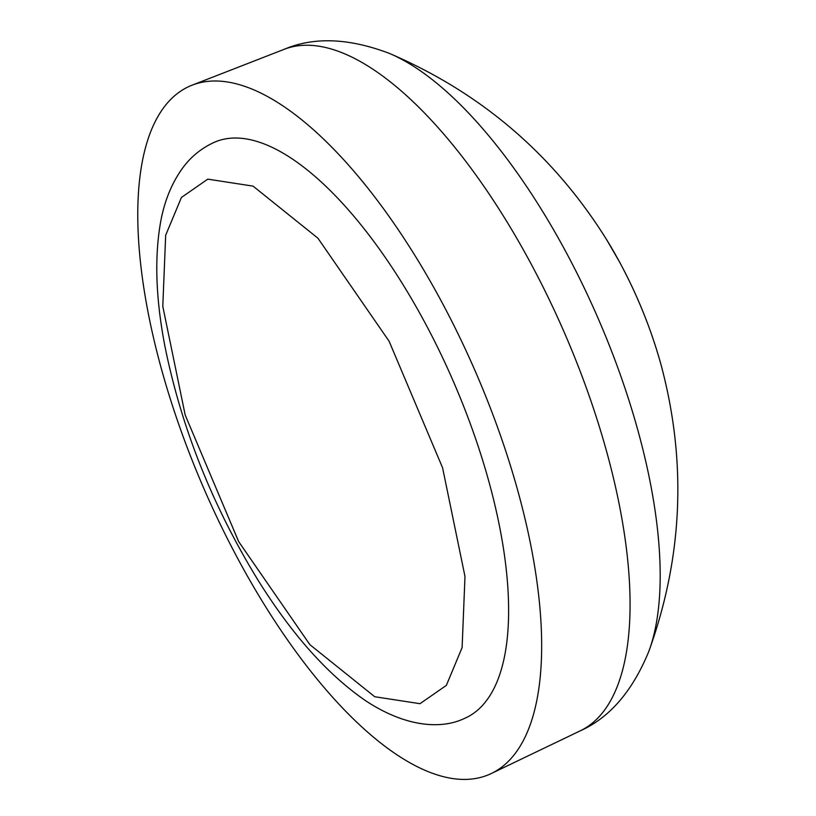 <?xml version="1.0" encoding="UTF-8"?>
<svg xmlns="http://www.w3.org/2000/svg" width="816" height="816" viewBox="0 0 816 816"><rect width="100%" height="100%" fill="white"/><g stroke="black" fill="none" stroke-linecap="round" stroke-linejoin="round"><path stroke-width="1.22" d="M486.509 700.556A314.038 123.655 66.5 0 1 464.732 718.304C442.262 729.259 406.582 727.862 365.344 700.536C327.767 674.618 292.128 634.705 258.407 580.778C212.884 506.614 181.815 428.91 165.199 347.667C156.162 301.522 154.408 260.977 159.946 226.032C163.486 203.378 171.095 183.977 182.753 167.851C191.209 156.448 201.868 147.869 214.72 142.127A314.038 123.655 66.5 0 1 438.712 349.585A314.038 123.655 66.5 0 1 486.509 700.556M240.118 562.928A375.319 147.778 66.5 0 1 192.382 85.068A375.319 147.778 66.5 0 1 439.324 297.503A375.319 147.778 66.5 0 1 491.13 773.599A375.319 147.778 66.5 0 1 240.118 562.928M606.737 239.833L619.375 261.671C637.398 294.994 651.321 329.531 661.164 365.262A198.941 78.326 -113.5 0 0 619.262 261.487A198.941 78.326 -113.5 0 0 606.737 239.833C553.778 154.958 481.246 92.779 389.15 53.305A352.379 138.751 66.5 0 1 564.223 248.778A352.379 138.751 66.5 0 1 648.74 651.586C632.349 691.417 609.45 717.866 580.043 730.932L491.13 773.599M389.15 53.305C348.86 38.077 313.905 36.73 284.274 49.276A371.576 146.299 66.5 0 1 528.758 259.59A371.576 146.299 66.5 0 1 580.043 730.932M446.352 685.389L419.995 703.698L374.738 696.731L309.866 644.65L238.68 541.63L185.191 415.038L162.792 306.367L165.668 235.273L181.427 197.452L207.784 179.153L253.042 186.119L317.914 238.19L389.099 341.21L442.588 467.813L464.987 576.473L462.111 647.578L446.352 685.389M648.74 651.586C682.829 557.369 686.97 461.927 661.164 365.262M284.274 49.276L192.382 85.068"/></g></svg>
